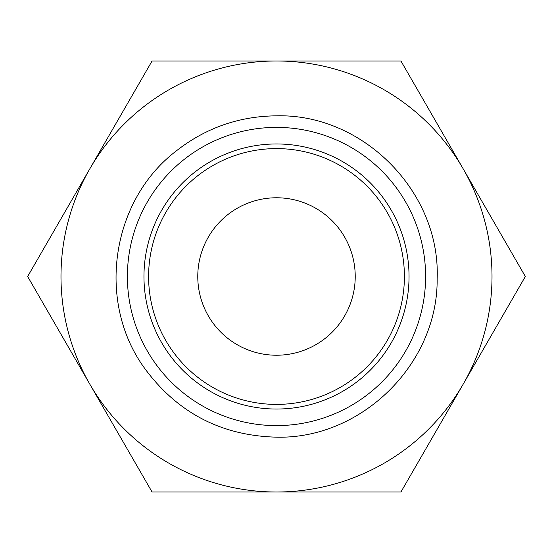 <?xml version="1.0" encoding="UTF-8"?>
<svg xmlns="http://www.w3.org/2000/svg" width="553" height="553" viewBox="0 0 553 553"><rect width="100%" height="100%" fill="white"/><g stroke="black" fill="none" stroke-linecap="round" stroke-linejoin="round"><path stroke-width="0.83" d="M276.5 60.989A215.511 215.511 0 0 1 463.138 384.252A215.511 215.511 0 0 1 89.862 384.252A215.511 215.511 0 0 1 276.5 60.989L400.925 60.989L525.35 276.5L400.925 492.011L152.075 492.011L27.65 276.5L152.075 60.989L276.5 60.989M276.5 197.774A78.726 78.726 0 0 1 355.226 276.5A78.726 78.726 0 0 1 276.5 355.226A78.726 78.726 0 0 1 197.774 276.5A78.726 78.726 0 0 1 276.5 197.774M276.5 148.598A127.902 127.902 0 0 0 148.598 276.5A127.902 127.902 0 0 0 276.5 404.402A127.902 127.902 0 0 0 404.402 276.5A127.902 127.902 0 0 0 276.5 148.598M276.5 127.39A149.11 149.11 0 0 0 127.39 276.5A149.11 149.11 0 0 0 276.5 425.61A149.11 149.11 0 0 0 425.61 276.5A149.11 149.11 0 0 0 276.5 127.39M409.04 276.5A132.54 132.54 0 0 0 276.5 143.96A132.54 132.54 0 0 0 143.96 276.5A132.54 132.54 0 0 0 276.5 409.04A132.54 132.54 0 0 0 409.04 276.5M276.5 437.167C221.594 435.75 177.783 412.987 145.052 368.886C96.222 302.747 110.704 201.002 176.048 151.114C205.529 127.95 239.014 116.192 276.5 115.833C363.28 113.545 440.796 192.292 437.147 279.023C437.948 363.978 361.427 439.303 276.5 437.167"/></g></svg>
